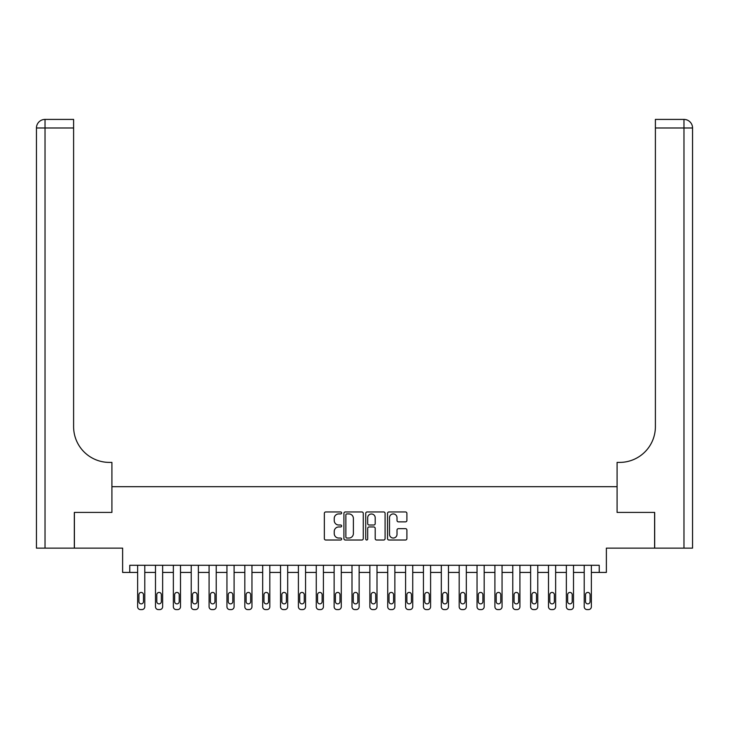 <?xml version="1.0" encoding="UTF-8"?>
<svg xmlns="http://www.w3.org/2000/svg" width="729" height="729" viewBox="0 0 729 729"><rect width="100%" height="100%" fill="white"/><g stroke="black" fill="none" stroke-linecap="round" stroke-linejoin="round"><path stroke-width="1.09" d="M341.637 512.943A0.984 0.984 0 0 0 340.653 511.958L325.745 511.958A1.403 1.403 0 0 0 324.35 513.362L324.35 538.613A1.403 1.403 0 0 0 325.745 540.016L340.653 540.016A0.984 0.984 0 0 0 341.637 539.032A0.984 0.984 0 0 0 340.653 538.048L338.721 538.048A4.492 4.492 0 0 1 334.237 533.564L334.237 531.459A4.492 4.492 0 0 1 338.721 526.967L340.653 526.967A0.984 0.984 0 0 0 341.637 525.992A0.984 0.984 0 0 0 340.653 525.008L338.721 525.008A4.492 4.492 0 0 1 334.237 520.515L334.237 518.41A4.492 4.492 0 0 1 338.721 513.927L340.653 513.927A0.984 0.984 0 0 0 341.637 512.943M405.497 521.855A1.403 1.403 0 0 0 406.9 520.451L406.9 513.362A1.403 1.403 0 0 0 405.497 511.958L388.94 511.958A1.403 1.403 0 0 0 387.536 513.362L387.536 538.613A1.403 1.403 0 0 0 388.94 540.016L405.497 540.016A1.403 1.403 0 0 0 406.9 538.613L406.9 530.056A1.403 1.403 0 0 0 405.497 528.653L398.408 528.653A1.403 1.403 0 0 0 397.013 530.056L397.013 534.302A3.754 3.754 0 0 1 393.259 538.048A3.754 3.754 0 0 1 389.505 534.302L389.505 517.681A3.754 3.754 0 0 1 393.259 513.927A3.754 3.754 0 0 1 397.013 517.681L397.013 520.451A1.403 1.403 0 0 0 398.408 521.855L405.497 521.855M599.229 572.438L606.373 572.438L606.373 548.135L654.606 548.135L654.606 512.414L617.089 512.414L617.089 486.69L111.911 486.69L111.911 512.414L111.911 462.396L109.332 462.396A35.73 35.73 0 0 1 73.611 426.665L73.611 127.985L45.025 127.985L45.025 548.135L74.322 548.135L74.322 512.414L111.911 512.414L74.394 512.414L74.394 548.135L122.627 548.135L122.627 572.438L137.626 572.438L137.626 606.728A2.861 2.861 0 0 0 140.487 609.59L141.918 609.59A2.861 2.861 0 0 0 144.779 606.728L144.779 572.438L155.496 572.438L155.496 606.728A2.861 2.861 0 0 0 158.348 609.59L159.779 609.59A2.861 2.861 0 0 0 162.64 606.728L162.64 572.438L173.356 572.438L173.356 606.728A2.861 2.861 0 0 0 176.218 609.59L177.648 609.59A2.861 2.861 0 0 0 180.5 606.728L180.5 572.438L191.226 572.438L191.226 606.728A2.861 2.861 0 0 0 194.078 609.59L195.509 609.59A2.861 2.861 0 0 0 198.37 606.728L198.37 572.438L209.086 572.438L209.086 606.728A2.861 2.861 0 0 0 211.948 609.59L213.369 609.59A2.861 2.861 0 0 0 216.231 606.728L216.231 572.438L226.947 572.438L226.947 606.728A2.861 2.861 0 0 0 229.808 609.59L231.239 609.59A2.861 2.861 0 0 0 234.091 606.728L234.091 572.438L244.816 572.438L244.816 606.728A2.861 2.861 0 0 0 247.669 609.59L249.099 609.59A2.861 2.861 0 0 0 251.961 606.728L251.961 572.438L262.677 572.438L262.677 606.728A2.861 2.861 0 0 0 265.538 609.59L266.96 609.59A2.861 2.861 0 0 0 269.821 606.728L269.821 572.438L280.537 572.438L280.537 606.728A2.861 2.861 0 0 0 283.399 609.59L284.829 609.59A2.861 2.861 0 0 0 287.682 606.728L287.682 572.438L298.407 572.438L298.407 606.728A2.861 2.861 0 0 0 301.259 609.59L302.69 609.59A2.861 2.861 0 0 0 305.551 606.728L305.551 572.438L316.268 572.438L316.268 606.728A2.861 2.861 0 0 0 319.129 609.59L320.56 609.59A2.861 2.861 0 0 0 323.412 606.728L323.412 572.438L334.128 572.438L334.128 606.728A2.861 2.861 0 0 0 336.989 609.59L338.42 609.59A2.861 2.861 0 0 0 341.281 606.728L341.281 572.438L351.998 572.438L351.998 606.728A2.861 2.861 0 0 0 354.85 609.59L356.281 609.59A2.861 2.861 0 0 0 359.142 606.728L359.142 572.438L369.858 572.438L369.858 606.728A2.861 2.861 0 0 0 372.719 609.59L374.15 609.59A2.861 2.861 0 0 0 377.002 606.728L377.002 572.438L387.719 572.438L387.719 606.728A2.861 2.861 0 0 0 390.58 609.59L392.011 609.59A2.861 2.861 0 0 0 394.872 606.728L394.872 572.438L405.588 572.438L405.588 606.728A2.861 2.861 0 0 0 408.44 609.59L409.871 609.59A2.861 2.861 0 0 0 412.732 606.728L412.732 572.438L423.449 572.438L423.449 606.728A2.861 2.861 0 0 0 426.31 609.59L427.741 609.59A2.861 2.861 0 0 0 430.593 606.728L430.593 572.438L441.318 572.438L441.318 606.728A2.861 2.861 0 0 0 444.171 609.59L445.601 609.59A2.861 2.861 0 0 0 448.463 606.728L448.463 572.438L459.179 572.438L459.179 606.728A2.861 2.861 0 0 0 462.04 609.59L463.462 609.59A2.861 2.861 0 0 0 466.323 606.728L466.323 572.438L477.039 572.438L477.039 606.728A2.861 2.861 0 0 0 479.901 609.59L481.331 609.59A2.861 2.861 0 0 0 484.184 606.728L484.184 572.438L494.909 572.438L494.909 606.728A2.861 2.861 0 0 0 497.761 609.59L499.192 609.59A2.861 2.861 0 0 0 502.053 606.728L502.053 572.438L512.769 572.438L512.769 606.728A2.861 2.861 0 0 0 515.631 609.59L517.052 609.59A2.861 2.861 0 0 0 519.914 606.728L519.914 572.438L530.63 572.438L530.63 606.728A2.861 2.861 0 0 0 533.491 609.59L534.922 609.59A2.861 2.861 0 0 0 537.774 606.728L537.774 572.438L548.5 572.438L548.5 606.728A2.861 2.861 0 0 0 551.352 609.59L552.782 609.59A2.861 2.861 0 0 0 555.644 606.728L555.644 572.438L566.36 572.438L566.36 606.728A2.861 2.861 0 0 0 569.221 609.59L570.652 609.59A2.861 2.861 0 0 0 573.504 606.728L573.504 572.438L584.221 572.438L584.221 606.728A2.861 2.861 0 0 0 587.082 609.59L588.513 609.59A2.861 2.861 0 0 0 591.374 606.728L591.374 572.438L599.229 572.438L599.229 565.285L129.771 565.285L129.771 572.438M363.27 513.362A1.403 1.403 0 0 0 361.866 511.958L345.318 511.958A1.403 1.403 0 0 0 343.915 513.362L343.915 538.613A1.403 1.403 0 0 0 345.318 540.016L361.866 540.016A1.403 1.403 0 0 0 363.27 538.613L363.27 513.362M367.134 511.958L383.682 511.958A1.403 1.403 0 0 1 385.085 513.362L385.085 538.613A1.403 1.403 0 0 1 383.682 540.016L376.601 540.016A1.403 1.403 0 0 1 375.198 538.613L375.198 528.37A1.403 1.403 0 0 0 373.795 526.967L369.093 526.967A1.403 1.403 0 0 0 367.689 528.37L367.689 539.032A0.984 0.984 0 0 1 366.705 540.016A0.984 0.984 0 0 1 365.73 539.032L365.73 513.362A1.403 1.403 0 0 1 367.134 511.958M346.858 513.927A0.984 0.984 0 0 0 345.874 514.911L345.874 537.073A0.984 0.984 0 0 0 346.858 538.048L348.89 538.048A4.492 4.492 0 0 0 353.383 533.564L353.383 518.41A4.492 4.492 0 0 0 348.89 513.927L346.858 513.927M375.198 517.745A3.754 3.754 0 0 0 371.444 513.991A3.754 3.754 0 0 0 367.689 517.745L367.689 523.604A1.403 1.403 0 0 0 369.093 525.008L373.795 525.008A1.403 1.403 0 0 0 375.198 523.604L375.198 517.745M144.779 565.285L144.779 606.728M137.626 565.285L137.626 606.728M143.485 601.589A2.287 2.287 0 0 1 141.207 603.876A2.287 2.287 0 0 1 138.92 601.589L138.92 594.727A2.287 2.287 0 0 1 141.207 592.44A2.287 2.287 0 0 1 143.485 594.727L143.485 601.589M140.487 609.59L141.918 609.59M162.64 565.285L162.64 606.728M155.496 565.285L155.496 606.728M161.355 601.589A2.287 2.287 0 0 1 159.068 603.876A2.287 2.287 0 0 1 156.781 601.589L156.781 594.727A2.287 2.287 0 0 1 159.068 592.44A2.287 2.287 0 0 1 161.355 594.727L161.355 601.589M158.348 609.59L159.779 609.59M180.5 565.285L180.5 606.728M173.356 565.285L173.356 606.728M179.216 601.589A2.287 2.287 0 0 1 176.928 603.876A2.287 2.287 0 0 1 174.641 601.589L174.641 594.727A2.287 2.287 0 0 1 176.928 592.44A2.287 2.287 0 0 1 179.216 594.727L179.216 601.589M176.218 609.59L177.648 609.59M198.37 565.285L198.37 606.728M191.226 565.285L191.226 606.728M197.085 601.589A2.287 2.287 0 0 1 194.798 603.876A2.287 2.287 0 0 1 192.511 601.589L192.511 594.727A2.287 2.287 0 0 1 194.798 592.44A2.287 2.287 0 0 1 197.085 594.727L197.085 601.589M194.078 609.59L195.509 609.59M216.231 565.285L216.231 606.728M209.086 565.285L209.086 606.728M214.946 601.589A2.287 2.287 0 0 1 212.658 603.876A2.287 2.287 0 0 1 210.371 601.589L210.371 594.727A2.287 2.287 0 0 1 212.658 592.44A2.287 2.287 0 0 1 214.946 594.727L214.946 601.589M211.948 609.59L213.369 609.59M45.025 548.135L36.45 548.135L36.45 127.985A8.575 8.575 0 0 1 45.025 119.41L73.611 119.41L73.611 127.985M109.332 462.396A35.73 35.73 0 0 1 73.611 426.665M36.45 127.985A8.575 8.575 0 0 1 45.025 119.41L45.025 127.985L36.45 127.985M654.678 512.414L617.089 512.414L617.089 462.396L619.668 462.396A35.73 35.73 0 0 0 655.389 426.665L655.389 119.41L683.975 119.41A8.575 8.575 0 0 1 692.55 127.985L692.55 548.135L654.678 548.135L654.678 512.414M619.668 462.396A35.73 35.73 0 0 0 655.389 426.665M692.55 127.985A8.575 8.575 0 0 0 683.975 119.41A8.575 8.575 0 0 1 692.55 127.985L655.389 127.985M234.091 565.285L234.091 606.728M226.947 565.285L226.947 606.728M232.806 601.589A2.287 2.287 0 0 1 230.519 603.876A2.287 2.287 0 0 1 228.232 601.589L228.232 594.727A2.287 2.287 0 0 1 230.519 592.44A2.287 2.287 0 0 1 232.806 594.727L232.806 601.589M229.808 609.59L231.239 609.59M251.961 565.285L251.961 606.728M244.816 565.285L244.816 606.728M250.676 601.589A2.287 2.287 0 0 1 248.389 603.876A2.287 2.287 0 0 1 246.101 601.589L246.101 594.727A2.287 2.287 0 0 1 248.389 592.44A2.287 2.287 0 0 1 250.676 594.727L250.676 601.589M247.669 609.59L249.099 609.59M269.821 565.285L269.821 606.728M262.677 565.285L262.677 606.728M268.536 601.589A2.287 2.287 0 0 1 266.249 603.876A2.287 2.287 0 0 1 263.962 601.589L263.962 594.727A2.287 2.287 0 0 1 266.249 592.44A2.287 2.287 0 0 1 268.536 594.727L268.536 601.589M265.538 609.59L266.96 609.59M287.682 565.285L287.682 606.728M280.537 565.285L280.537 606.728M286.397 601.589A2.287 2.287 0 0 1 284.11 603.876A2.287 2.287 0 0 1 281.822 601.589L281.822 594.727A2.287 2.287 0 0 1 284.11 592.44A2.287 2.287 0 0 1 286.397 594.727L286.397 601.589M283.399 609.59L284.829 609.59M305.551 565.285L305.551 606.728M298.407 565.285L298.407 606.728M304.266 601.589A2.287 2.287 0 0 1 301.979 603.876A2.287 2.287 0 0 1 299.692 601.589L299.692 594.727A2.287 2.287 0 0 1 301.979 592.44A2.287 2.287 0 0 1 304.266 594.727L304.266 601.589M301.259 609.59L302.69 609.59M323.412 565.285L323.412 606.728M316.268 565.285L316.268 606.728M322.127 601.589A2.287 2.287 0 0 1 319.84 603.876A2.287 2.287 0 0 1 317.552 601.589L317.552 594.727A2.287 2.287 0 0 1 319.84 592.44A2.287 2.287 0 0 1 322.127 594.727L322.127 601.589M319.129 609.59L320.56 609.59M341.281 565.285L341.281 606.728M334.128 565.285L334.128 606.728M339.987 601.589A2.287 2.287 0 0 1 337.7 603.876A2.287 2.287 0 0 1 335.422 601.589L335.422 594.727A2.287 2.287 0 0 1 337.7 592.44A2.287 2.287 0 0 1 339.987 594.727L339.987 601.589M336.989 609.59L338.42 609.59M359.142 565.285L359.142 606.728M351.998 565.285L351.998 606.728M357.857 601.589A2.287 2.287 0 0 1 355.57 603.876A2.287 2.287 0 0 1 353.283 601.589L353.283 594.727A2.287 2.287 0 0 1 355.57 592.44A2.287 2.287 0 0 1 357.857 594.727L357.857 601.589M354.85 609.59L356.281 609.59M377.002 565.285L377.002 606.728M369.858 565.285L369.858 606.728M375.717 601.589A2.287 2.287 0 0 1 373.43 603.876A2.287 2.287 0 0 1 371.143 601.589L371.143 594.727A2.287 2.287 0 0 1 373.43 592.44A2.287 2.287 0 0 1 375.717 594.727L375.717 601.589M372.719 609.59L374.15 609.59M394.872 565.285L394.872 606.728M387.719 565.285L387.719 606.728M393.578 601.589A2.287 2.287 0 0 1 391.3 603.876A2.287 2.287 0 0 1 389.013 601.589L389.013 594.727A2.287 2.287 0 0 1 391.3 592.44A2.287 2.287 0 0 1 393.578 594.727L393.578 601.589M390.58 609.59L392.011 609.59M412.732 565.285L412.732 606.728M405.588 565.285L405.588 606.728M411.448 601.589A2.287 2.287 0 0 1 409.16 603.876A2.287 2.287 0 0 1 406.873 601.589L406.873 594.727A2.287 2.287 0 0 1 409.16 592.44A2.287 2.287 0 0 1 411.448 594.727L411.448 601.589M408.44 609.59L409.871 609.59M430.593 565.285L430.593 606.728M423.449 565.285L423.449 606.728M429.308 601.589A2.287 2.287 0 0 1 427.021 603.876A2.287 2.287 0 0 1 424.734 601.589L424.734 594.727A2.287 2.287 0 0 1 427.021 592.44A2.287 2.287 0 0 1 429.308 594.727L429.308 601.589M426.31 609.59L427.741 609.59M448.463 565.285L448.463 606.728M441.318 565.285L441.318 606.728M447.178 601.589A2.287 2.287 0 0 1 444.89 603.876A2.287 2.287 0 0 1 442.603 601.589L442.603 594.727A2.287 2.287 0 0 1 444.89 592.44A2.287 2.287 0 0 1 447.178 594.727L447.178 601.589M444.171 609.59L445.601 609.59M466.323 565.285L466.323 606.728M459.179 565.285L459.179 606.728M465.038 601.589A2.287 2.287 0 0 1 462.751 603.876A2.287 2.287 0 0 1 460.464 601.589L460.464 594.727A2.287 2.287 0 0 1 462.751 592.44A2.287 2.287 0 0 1 465.038 594.727L465.038 601.589M462.04 609.59L463.462 609.59M484.184 565.285L484.184 606.728M477.039 565.285L477.039 606.728M482.899 601.589A2.287 2.287 0 0 1 480.611 603.876A2.287 2.287 0 0 1 478.324 601.589L478.324 594.727A2.287 2.287 0 0 1 480.611 592.44A2.287 2.287 0 0 1 482.899 594.727L482.899 601.589M479.901 609.59L481.331 609.59M502.053 565.285L502.053 606.728M494.909 565.285L494.909 606.728M500.768 601.589A2.287 2.287 0 0 1 498.481 603.876A2.287 2.287 0 0 1 496.194 601.589L496.194 594.727A2.287 2.287 0 0 1 498.481 592.44A2.287 2.287 0 0 1 500.768 594.727L500.768 601.589M497.761 609.59L499.192 609.59M519.914 565.285L519.914 606.728M512.769 565.285L512.769 606.728M518.629 601.589A2.287 2.287 0 0 1 516.342 603.876A2.287 2.287 0 0 1 514.054 601.589L514.054 594.727A2.287 2.287 0 0 1 516.342 592.44A2.287 2.287 0 0 1 518.629 594.727L518.629 601.589M515.631 609.59L517.052 609.59M537.774 565.285L537.774 606.728M530.63 565.285L530.63 606.728M536.489 601.589A2.287 2.287 0 0 1 534.202 603.876A2.287 2.287 0 0 1 531.915 601.589L531.915 594.727A2.287 2.287 0 0 1 534.202 592.44A2.287 2.287 0 0 1 536.489 594.727L536.489 601.589M533.491 609.59L534.922 609.59M555.644 565.285L555.644 606.728M548.5 565.285L548.5 606.728M554.359 601.589A2.287 2.287 0 0 1 552.072 603.876A2.287 2.287 0 0 1 549.784 601.589L549.784 594.727A2.287 2.287 0 0 1 552.072 592.44A2.287 2.287 0 0 1 554.359 594.727L554.359 601.589M551.352 609.59L552.782 609.59M573.504 565.285L573.504 606.728M566.36 565.285L566.36 606.728M572.219 601.589A2.287 2.287 0 0 1 569.932 603.876A2.287 2.287 0 0 1 567.645 601.589L567.645 594.727A2.287 2.287 0 0 1 569.932 592.44A2.287 2.287 0 0 1 572.219 594.727L572.219 601.589M569.221 609.59L570.652 609.59M591.374 565.285L591.374 606.728M584.221 565.285L584.221 606.728M590.08 601.589A2.287 2.287 0 0 1 587.793 603.876A2.287 2.287 0 0 1 585.515 601.589L585.515 594.727A2.287 2.287 0 0 1 587.793 592.44A2.287 2.287 0 0 1 590.08 594.727L590.08 601.589M587.082 609.59L588.513 609.59M683.975 548.135L683.975 119.41"/></g></svg>
